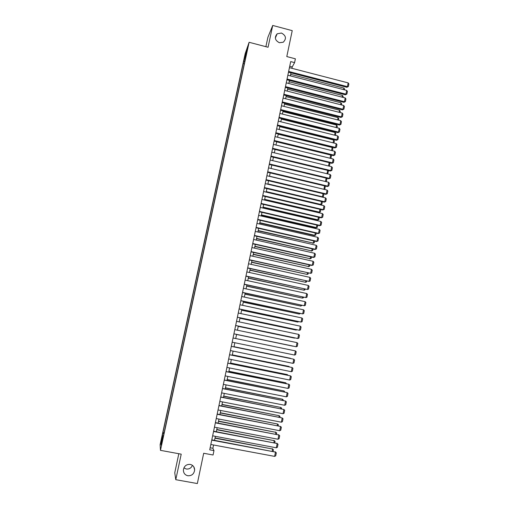 <?xml version="1.0" encoding="UTF-8"?>
<svg xmlns="http://www.w3.org/2000/svg" width="509" height="509" viewBox="0 0 509 509"><rect width="100%" height="100%" fill="white"/><g stroke="black" fill="none" stroke-linecap="round" stroke-linejoin="round"><path stroke-width="0.76" d="M192.459 465.372C191.212 468.089 189.151 469.298 186.281 469.012L183.889 467.879M190.22 464.399C192.994 465.118 194.476 466.944 194.648 469.89C194.082 473.955 191.804 475.909 187.821 475.75C184.964 475.005 183.482 473.115 183.38 470.081C184.035 466.11 186.319 464.214 190.22 464.399M281.439 33.034C286.058 35.579 286.662 38.639 283.258 42.222L279.39 42.724C274.962 40.415 274.217 37.443 277.157 33.804L281.439 33.034M161.97 442.881L162.46 439.687L161.97 442.881M178.824 453.723L174.759 472.753L175.77 479.688L197.339 483.55L203.689 453.264L213.067 455.001L213.977 450.611L212.877 448.283L213.557 444.987M245.192 53.598L160.119 444.694L160.462 450.344L249.111 42.285L245.192 53.598M249.111 42.285L268.065 47.254L272.722 25.45L267.88 37.361L265.883 46.682M272.722 25.45L292.23 30.642L286.796 56.569L295.385 58.815L294.596 62.613L290.696 61.595L209.721 449.822L213.977 450.611M247.011 50.283L247.889 46.898L247.253 50.346M163.504 435.545L245.701 57.237M163.198 435.539L161.118 445.127L160.959 442.875L162.925 432.529L243.181 63.53L247.266 48.737L245.459 57.059M175.77 479.688L181.217 454.162L160.462 450.344M291.931 68.314L292.217 66.94L294.596 62.613M214.524 440.336L215.364 436.321M216.319 431.715L217.158 427.681M218.113 423.113L218.953 419.072M219.894 414.542L220.741 410.483M221.669 405.997L222.522 401.925M223.445 397.472L224.297 393.393M225.213 388.978L226.066 384.887M226.976 380.509L227.828 376.399M228.732 372.066L229.591 367.943M230.482 363.649L231.341 359.513M232.231 355.257L233.09 351.108M233.968 346.89L234.834 342.729M235.705 338.536L292.147 350.23L235.705 338.536L236.57 334.388M237.442 330.207L238.301 326.078M239.173 321.892L240.025 317.801M240.897 313.595L241.743 309.548M242.615 305.33L243.455 301.315M244.333 297.084L245.16 293.108M246.044 288.87L246.865 284.925M247.749 280.675L248.557 276.769M249.448 272.506L250.25 268.637M251.141 264.362L251.942 260.525M252.833 256.237L253.622 252.439M254.519 248.144L255.302 244.377M256.199 240.07L256.975 236.341M257.872 232.021L258.642 228.331M259.539 223.998L260.303 220.34M261.206 215.994L261.957 212.374M262.867 208.016L263.611 204.427M264.521 200.062L265.259 196.506M266.169 192.128L266.907 188.61M267.817 184.22L268.542 180.733M269.458 176.337L270.177 172.882M271.093 168.473L271.806 165.056M272.722 160.634L273.428 157.249M274.351 152.815L275.051 149.468M275.973 145.027L276.661 141.706M277.59 137.252L278.27 133.969M279.199 129.502L279.88 126.251M280.809 121.778L281.477 118.559M282.412 114.073L283.074 110.886M284.009 106.394L284.665 103.238M285.606 98.733L286.255 95.609M287.191 91.098L287.839 88.006M288.781 83.482L289.417 80.422M290.359 75.886L290.989 72.857M289.716 66.291L292.217 66.94M210.147 447.774L212.877 448.283M244.791 61.43L243.887 61.519M244.275 63.81L243.181 63.53M164.108 432.752L162.925 432.529M163.007 433.458L163.892 433.763M246.165 53.789L245.669 53.33M160.959 442.875L161.69 442.486M289.43 67.665L348.175 82.897L347.431 86.651L346.89 87.3L348.366 86.536L347.431 86.651L288.641 71.451M288.482 72.208L346.89 87.3M348.175 82.897L348.881 83.915L348.366 86.536M290.677 74.352L343.906 88.089L344.606 89.081L344.453 89.832M343.6 89.609L343.906 88.089M287.846 75.237L346.693 90.411L345.955 94.171L345.414 94.808L346.89 94.05L345.955 94.171L287.057 79.035M286.904 79.773L345.414 94.808M346.693 90.411L347.405 91.423L346.89 94.05M286.262 82.833L345.21 97.944L344.466 101.717L343.931 102.328L345.407 101.59L344.466 101.717L285.473 86.645M285.32 87.363L343.931 102.328M345.21 97.944L345.923 98.95L345.407 101.59M284.677 90.456L343.721 105.503L342.977 109.289L342.442 109.88L343.919 109.149L342.977 109.289L283.882 94.273M283.736 94.967L342.442 109.88M343.721 105.503L344.44 106.502L343.919 109.149M283.08 98.097L342.233 113.081L341.482 116.873L340.954 117.445L342.43 116.726L341.482 116.873L282.285 101.921M282.145 102.602L340.954 117.445M342.233 113.081L342.951 114.073L342.43 116.726M289.137 81.764L342.449 95.444L343.155 96.43L342.964 97.372M342.112 97.149L342.449 95.444M287.591 89.196L340.992 102.824L341.698 103.804L341.475 104.93M340.623 104.708L340.992 102.824M286.039 96.646L339.535 110.224L340.241 111.197L339.98 112.508M339.121 112.292L339.535 110.224M284.486 104.122L338.065 117.636L338.778 118.61L338.479 120.111M337.62 119.895L338.065 117.636M281.483 105.757L340.731 120.678L339.987 124.489L339.458 125.036L340.935 124.33L339.987 124.489L280.682 109.594M280.548 110.249L339.458 125.036M340.731 120.678L341.456 121.67L340.935 124.33M282.921 111.617L336.595 125.08L337.308 126.041L336.977 127.734M336.118 127.517L336.595 125.08M279.88 113.443L339.236 128.3L338.479 132.117L337.957 132.645L339.433 131.952L338.479 132.117L279.078 117.293M278.945 117.923L337.957 132.645M339.236 128.3L339.961 129.28L339.433 131.952M281.362 119.131L335.126 132.537L335.838 133.498L335.469 135.381M334.604 135.165L335.126 132.537M278.277 121.148L337.728 135.941L336.977 139.771L336.455 140.28L337.931 139.6L336.977 139.771L277.469 125.01M277.341 125.621L336.455 140.28M337.728 135.941L338.46 136.921L337.931 139.6M279.791 126.671L333.649 140.02L334.362 140.974L333.955 143.048M333.09 142.832L333.649 140.02M276.661 128.879L336.22 143.608L335.463 147.451L334.947 147.934L336.424 147.266L335.463 147.451L275.853 132.747M275.732 133.339L334.947 147.934M336.22 143.608L336.952 144.581L336.424 147.266M278.219 134.223L332.167 147.521L332.886 148.469L332.434 150.734M331.575 150.524L332.167 147.521M275.045 136.628L334.706 151.294L333.949 155.143L333.44 155.614L334.909 154.952L333.949 155.143L274.236 140.509M274.116 141.082L333.44 155.614M334.706 151.294L335.437 152.261L334.909 154.952M276.642 141.807L330.678 155.041L331.404 155.983L330.914 158.445M330.048 158.235L330.678 155.041M273.422 144.403L333.191 159.005L332.428 162.867L331.919 163.313L333.395 162.664L332.428 162.867L272.614 148.297M272.5 148.844L331.919 163.313M333.191 159.005L333.923 159.966L333.395 162.664M328.521 165.972L329.177 162.645M329.247 162.664L329.915 163.523L329.38 166.176M271.8 152.197L331.664 166.736L330.901 170.61L330.398 171.03L331.874 170.4L330.901 170.61L270.985 156.104M270.871 156.632L330.398 171.03M331.664 166.736L332.402 167.69L331.874 170.4M326.988 173.728L327.656 170.369M327.917 170.432L328.42 171.081L327.694 173.9M327.433 173.836L327.898 173.734M270.164 160.017L330.137 174.485L329.374 178.373L328.871 178.774L330.347 178.156L329.374 178.373L269.35 163.936M269.242 164.439L328.871 178.774M330.137 174.485L330.882 175.44L330.347 178.156M325.455 181.509L326.123 178.118M326.581 178.226L326.924 178.665L326.403 181.319L325.855 181.605M325.518 181.522L326.403 181.319M323.788 189.278L269.49 176.184M325.251 186.039L324.901 188.928L323.94 189.157L324.589 185.887M324.901 188.928L324.004 189.329M322.07 197.066L322.432 196.798L267.887 183.883M323.915 193.878L323.393 196.563L322.432 196.798L323.05 193.674M323.393 196.563L322.14 197.078M268.529 167.862L328.61 182.267L327.841 186.16L327.344 186.542L328.814 185.931L327.841 186.16L267.709 171.787M267.613 172.271L327.344 186.542M328.61 182.267L329.355 183.208L328.814 185.931M266.888 175.726L327.071 190.061L326.307 193.967L325.811 194.33L327.281 193.732L326.307 193.967L266.067 179.664M265.972 180.122L325.811 194.33M327.071 190.061L327.821 191.002L327.281 193.732M265.246 183.609L325.531 197.886L324.761 201.799L324.271 202.143L325.741 201.558L324.761 201.799L264.419 187.566M264.33 187.999L324.271 202.143M325.531 197.886L326.282 198.815L325.741 201.558M266.194 192.02L320.454 204.783L320.924 204.459L266.283 191.6M322.382 201.698L321.885 204.217L320.924 204.459L321.51 201.488M321.885 204.217L320.454 204.783M263.598 191.524L323.991 205.725L323.215 209.657L322.731 209.975L324.201 209.403L323.215 209.657L262.771 195.488M262.682 195.901L322.731 209.975M323.991 205.725L324.742 206.654L324.201 209.403M264.585 199.744L318.939 212.444L319.404 212.145L264.667 199.343M320.835 209.53L320.371 211.89L319.404 212.145L319.957 209.326M320.371 211.89L318.939 212.444M261.938 199.458L322.439 213.595L321.663 217.534L321.185 217.833L322.649 217.267L321.663 217.534L261.111 203.435M261.028 203.823L321.185 217.833M322.439 213.595L323.196 214.512L322.649 217.267M262.975 207.487L317.419 220.13L317.883 219.85L263.051 207.112M319.283 217.388L318.85 219.583L317.883 219.85L318.411 217.184M318.85 219.583L317.419 220.13M260.284 207.417L320.886 221.485L320.11 225.436L319.633 225.71L321.103 225.163L320.11 225.436L259.45 211.4M259.374 211.769L319.633 225.71M320.886 221.485L321.643 222.395L321.103 225.163M261.359 215.25L315.898 227.835L316.356 227.574L261.435 214.9M317.731 225.271L317.33 227.3L316.356 227.574L316.852 225.067M317.33 227.3L315.898 227.835M258.617 215.396L319.328 229.394L318.551 233.357L318.074 233.612L319.544 233.077L318.551 233.357L257.783 219.398M257.707 219.742L318.074 233.612M319.328 229.394L320.091 230.303L319.544 233.077M259.743 223.037L314.371 235.565L314.823 235.323L259.806 222.707M316.172 233.173L315.803 235.043L314.823 235.323L315.294 232.969M315.803 235.043L314.371 235.565M256.95 223.4L317.769 237.328L316.986 241.304L316.515 241.533L317.979 241.012L316.986 241.304L256.11 227.415M256.04 227.733L316.515 241.533M317.769 237.328L318.526 238.231L317.979 241.012M258.114 230.851L313.289 243.092L258.178 230.545M314.607 241.101L314.269 242.806L313.289 243.092L313.722 240.897M314.269 242.806L312.844 243.315M255.27 231.43L316.204 245.287L315.415 249.276L314.95 249.48L316.413 248.971L315.415 249.276L254.43 235.451M254.373 235.75L314.95 249.48M316.204 245.287L316.967 246.184L316.413 248.971M256.485 238.683L311.75 250.886L256.542 238.397M313.035 249.047L312.736 250.587L311.75 250.886L312.157 248.85M312.736 250.587L311.304 251.083M253.59 239.478L314.632 253.272L313.843 257.268L313.379 257.452L314.842 256.956L313.843 257.268L252.75 243.518M252.693 243.792L313.379 257.452M314.632 253.272L315.395 254.163L314.842 256.956M254.85 246.541L310.21 258.706L254.907 246.273M311.463 257.02L311.196 258.394L310.21 258.706L310.579 256.822M311.196 258.394L309.765 258.877M251.91 247.559L313.054 261.276L312.265 265.291L311.807 265.45L313.27 264.966L312.265 265.291L251.064 251.605M251.013 251.86L311.807 265.45M313.054 261.276L313.824 262.16L313.27 264.966M250.218 255.658L311.47 269.306L310.681 273.327L249.327 259.946M249.372 259.717L310.681 273.327L311.693 272.996L312.246 270.184L311.47 269.306M248.526 263.783L309.886 277.36L309.09 281.394L247.635 268.058M247.673 267.855L309.09 281.394L310.108 281.051L310.662 278.226L309.886 277.36M253.208 254.417L308.658 266.544L253.259 254.176M309.886 265.017L309.65 266.226L308.658 266.544L309.001 264.82M309.65 266.226L308.219 266.697M251.567 262.32L307.105 274.402L251.611 262.103M308.301 273.04L308.098 274.077L307.105 274.402L307.417 272.843M249.919 270.247L305.553 282.285L249.957 270.05M306.717 281.083L306.545 281.948L305.553 282.285L305.826 280.885M246.827 271.927L308.295 285.434L307.5 289.481L245.936 276.196M245.974 276.012L307.5 289.481L308.518 289.125L309.071 286.3L308.295 285.434M248.265 278.194L303.988 290.194L248.303 278.016M305.126 289.15L304.986 289.844L303.988 290.194L304.236 288.953M245.122 280.103L306.704 293.534L305.903 297.593L244.231 284.353M244.269 284.194L305.903 297.593L306.921 297.231L307.481 294.393L306.704 293.534M246.604 286.16L302.422 298.121L246.636 286.013M303.529 297.237L303.428 297.765L302.422 298.121L302.639 297.046M243.41 288.298L305.101 301.659L304.299 305.731L242.526 292.541M242.551 292.408L304.299 305.731L305.324 305.355L305.884 302.505L305.101 301.659M244.944 294.157L300.851 306.074L244.969 294.024M301.926 305.355L300.851 306.074L301.035 305.165M241.699 296.518L303.498 309.803L302.696 313.888L240.814 300.749M240.84 300.641L302.696 313.888L303.72 313.506L304.287 310.649L303.498 309.803M243.277 302.174L299.279 314.047L243.296 302.066M300.323 313.493L299.279 314.047L299.426 313.302M239.974 304.764L301.888 317.979L301.086 322.07L239.096 308.982M239.115 308.899L301.086 322.07L302.117 321.675L302.677 318.812L301.888 317.979M238.25 313.035L300.278 326.174L299.47 330.277L237.372 317.241M237.385 317.183L299.47 330.277L300.501 329.877L301.067 327.001L300.278 326.174M236.52 321.332L298.656 334.394L297.848 338.51L235.648 325.525M235.654 325.486L297.848 338.51L298.885 338.097L299.451 335.215L298.656 334.394M241.603 310.21L297.701 322.044L241.616 310.127M298.713 321.656L297.701 322.044L297.816 321.465M239.924 318.278L296.117 330.067L239.936 318.214M296.83 329.787L296.117 330.067L296.2 329.654M238.244 326.364L294.526 338.11L238.25 326.326M294.946 337.944L294.577 337.861M234.783 329.654L297.033 342.64L296.219 346.769L233.911 333.834M233.917 333.821L296.219 346.769L297.262 346.343L297.829 343.454L297.033 342.64M236.551 334.47L292.936 346.177L236.558 334.464M233.046 337.995L295.405 350.905L233.046 337.995M232.174 342.182L294.59 355.053L295.405 350.905L296.206 351.719L295.634 354.614L294.59 355.053M231.296 346.368L293.776 359.201L231.302 346.343M230.424 350.561L292.955 363.356L293.776 359.201L294.577 360.003L294.005 362.911L292.955 363.356M234.006 346.712L290.537 358.323L234.013 346.686M229.546 354.767L292.134 367.517L229.559 354.716M228.668 358.972L291.313 371.691L292.134 367.517L292.942 368.319L292.37 371.233L291.313 371.691M232.301 354.907L288.927 366.448L232.314 354.856M288.864 366.798L288.927 366.448L289.392 366.906M227.79 363.184L290.493 375.865L227.809 363.108M226.912 367.409L289.672 380.045L290.493 375.865L291.301 376.654L290.728 379.58L289.672 380.045M230.59 363.121L287.318 374.599L230.609 363.051M287.216 375.12L287.318 374.599L288.024 375.286M226.028 371.634L288.845 384.231L226.053 371.532M225.15 375.865L288.018 388.424L288.845 384.231L289.653 385.014L289.08 387.947L288.018 388.424M228.878 371.366L285.708 382.774L228.897 371.265M285.568 383.468L285.708 382.774L286.478 383.652M224.265 380.102L287.191 392.624L224.291 379.975M223.375 384.352L286.363 396.835L287.191 392.624L288.005 393.4L287.426 396.346L286.363 396.835M227.16 379.631L284.086 390.969L227.186 379.51M283.914 391.841L284.086 390.969L284.824 392.025M222.49 388.602L285.536 401.047L222.522 388.45M221.6 392.865L284.703 405.266L285.536 401.047L286.351 401.817L285.772 404.763L284.703 405.266M225.43 387.928L282.463 399.196L225.462 387.775M282.26 400.239L282.463 399.196L283.265 399.947L283.169 400.418M220.715 397.128L283.876 409.49L220.747 396.95M219.824 401.397L283.042 413.722L283.876 409.49L284.69 410.254L284.111 413.213L283.042 413.722M223.699 396.244L280.834 407.442L223.737 396.072M280.593 408.663L280.834 407.442L281.636 408.186L281.509 408.842M218.927 405.679L282.209 417.959L218.972 405.469M218.037 409.961L281.369 422.203L282.209 417.959L283.029 418.716L282.444 421.681L281.369 422.203M221.969 404.585L279.199 415.707L222.007 404.388M278.926 417.113L279.199 415.707L280.007 416.451L279.842 417.285M217.139 414.256L280.535 426.453L217.19 414.021M216.242 418.551L279.695 430.709L280.535 426.453L281.356 427.204L280.771 430.181L279.695 430.709M220.225 412.952L277.564 424.003L220.27 412.729M277.252 425.581L277.564 424.003L278.372 424.735L278.168 425.759M215.345 422.858L278.856 434.979L215.402 422.597M214.448 427.166L278.016 439.248L278.856 434.979L279.683 435.717L279.097 438.701L278.016 439.248M278.48 434.635L279.683 435.717M218.482 421.337L275.923 432.326L218.533 421.096M275.573 434.082L275.923 432.326L276.731 433.051L276.495 434.26M275.566 432.001L276.731 433.051M213.545 431.486L277.176 443.524L213.608 431.199M212.647 435.812L276.33 447.805L277.176 443.524L278.003 444.255L277.411 447.252L276.33 447.805M276.801 443.161L278.003 444.255M216.726 429.755L274.275 440.667L216.783 429.481M273.893 442.607L274.275 440.667L275.083 441.386L274.809 442.779M273.918 440.323L275.083 441.386M211.744 440.139L275.484 452.094L211.808 439.827M210.834 444.478L274.637 456.388L275.484 452.094L276.317 452.819L275.725 455.829L274.637 456.388M275.121 451.706L276.317 452.819M214.97 438.198L272.62 449.033L215.033 437.899M272.2 451.159L272.62 449.033L273.435 449.746L273.123 451.33M272.27 448.664L273.435 449.746M194.648 469.89L193.776 466.804M277.157 33.804L275.324 38.035"/></g></svg>
